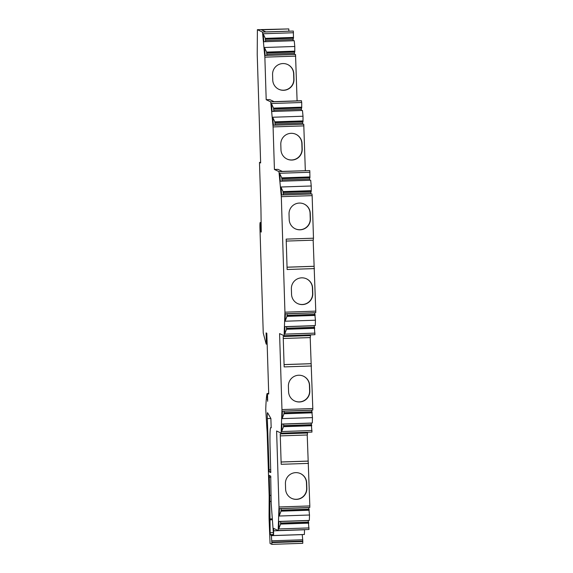 <?xml version="1.0" encoding="UTF-8"?>
<svg xmlns="http://www.w3.org/2000/svg" width="573" height="573" viewBox="0 0 573 573"><rect width="100%" height="100%" fill="white"/><g stroke="black" fill="none" stroke-linecap="round" stroke-linejoin="round"><path stroke-width="0.86" d="M293.14 40.755L293.175 38.255M265.385 39.193L293.491 38.248L293.326 31.064L265.829 31.887L261.489 29.839L288.799 28.922L288.871 31.114M261.252 231.757L260.658 231.771L261.259 232.058L260.93 208.436L259.483 162.41L260.636 162.961L257.227 54.521L257.392 29.681L288.799 28.922M271.889 540.819L302.716 539.78L302.795 541.084L302.752 543.319L271.917 544.35L271.401 535.648L270.313 534.609L270.134 532.732L269.833 501.475A12.169 0.788 -91.9 0 0 269.747 495.444L269.231 475.418L270.714 476.113L271.179 503.402L273.557 535.533L304.385 534.494L304.535 529.645M302.716 539.78L302.229 534.566M273.557 535.533L273.636 528.392L278.163 530.534L308.99 529.495L308.238 520.463M309.048 527.919L278.707 528.936L278.972 521.444L309.313 520.427L309.506 515.012L308.697 507.549M309.506 515.012L279.166 516.029L279.431 508.538L309.771 507.513L309.828 505.938L278.994 506.976L276.609 430.989L281.135 433.131L281.966 409.573L279.581 333.593L284.108 335.728L284.939 312.17L315.773 311.132L315.716 312.708L285.375 313.732L285.11 321.224L286.973 316.375L287.066 313.675M307.221 434.986L309.828 505.938M280.283 435.888L307.3 434.986L307.536 433.002L280.226 433.919L281.178 464.302L308.489 463.385M307.508 432.243L307.536 433.002M281.135 433.131L311.963 432.099L311.211 423.06M312.02 430.516L281.68 431.541L281.945 424.041L312.285 423.024L312.478 417.61L311.669 410.146M312.478 417.61L282.138 418.627L282.403 411.135L312.743 410.11L312.801 408.535L281.966 409.573M310.194 337.583L312.801 408.535M283.255 338.485L310.272 337.583L310.509 335.592L283.198 336.509L284.151 366.906L311.461 365.989M310.48 334.847L310.509 335.592M284.108 335.728L314.942 334.696L314.183 325.657M314.992 333.114L284.652 334.138L284.917 326.639L315.257 325.622L315.451 320.207L314.641 312.751M313.166 240.18L315.773 311.132M286.228 241.083L313.245 240.18L313.481 238.196L286.171 239.113L287.123 269.503L314.434 268.587M281.83 178.704L309.943 177.759L309.778 170.575L278.951 171.606L281.314 196.675L312.142 195.644L313.481 238.196M312.142 195.644L311.984 193.968L281.644 194.985L280.892 187.006L311.232 185.989L310.688 180.23L280.347 181.247L279.595 173.268L309.936 172.251M310.888 194.003L310.924 191.511M283.126 192.442L311.239 191.497L311.232 185.989M309.592 180.266L309.628 177.773M309.778 170.575L282.281 171.399L277.941 169.35L274.424 169.472L273.085 126.919L270.728 101.851L266.194 99.716L264.862 57.164L262.498 32.095L293.326 31.064M274.904 122.686L303.01 121.741L303.01 116.233L272.662 117.25L273.414 125.229L303.754 124.205L305.323 170.625M302.659 124.248L302.694 121.748M303.01 116.233L302.465 110.474L272.125 111.491L271.373 103.512L301.713 102.495L301.362 100.726L274.059 101.643L269.718 99.595L266.194 99.716M301.369 110.51L301.405 108.011M273.608 108.949L301.72 108.003L301.713 102.495M266.674 52.931L294.787 51.985L294.78 46.477L264.44 47.495L265.192 55.474L295.532 54.449L297.093 100.869M294.436 54.492L294.472 51.993M294.78 46.477L294.236 40.712L263.895 41.736L263.143 33.757L293.491 32.74M271.237 427.587L270.8 427.601A20.685 1.332 88.1 0 0 270.757 427.594A20.685 1.332 88.1 0 0 270.084 447.377L270.764 472.546L269.124 471.772L267.333 418.591A6.088 0.394 88.1 0 1 267.527 412.696A6.088 0.394 88.1 0 1 267.577 412.739L270.886 418.469L271.172 427.823M270.8 427.601L271.165 427.795M267.047 340.577L266.338 340.598L266.094 332.913L266.817 333.25L268.723 394.031L267.534 393.472L267.634 401.301L267.018 393.615A60.845 3.925 88.1 0 0 265.75 409.244L266.853 427.881A12.169 0.788 88.1 0 0 267.004 429.793A6.088 0.394 88.1 0 1 267.226 433.818L269.124 494.363A6.088 0.394 88.1 0 1 269.167 497.378L269.059 514.418A12.169 0.788 -91.9 0 0 269.138 520.449L270.062 543.476L271.917 544.35L302.752 543.319M266.338 340.598L266.151 344.001L263.251 333.063L259.963 228.455A6.088 0.394 88.1 0 1 260.156 222.56A6.088 0.394 88.1 0 1 260.171 222.56L260.658 231.771M257.392 29.681L262.498 32.095M278.951 171.606L274.424 169.472M281.314 196.675L284.939 312.17M278.163 530.534L278.994 506.976M267.534 393.601L267.018 393.615M268.708 393.429L267.534 393.472M260.156 222.56L261.123 222.525L260.214 222.582M259.483 162.41L260.622 162.374M295.689 56.133L264.862 57.164M265.614 41.679L265.306 38.362L263.143 33.757M293.526 37.417L265.306 38.362M294.816 51.155L266.595 52.1L264.44 47.495M266.911 55.416L266.595 52.1M272.748 80.019A10.651 10.622 115.3 0 0 278.822 89.295A10.651 10.622 115.3 0 0 293.985 79.31L293.813 73.838A10.651 10.622 115.3 0 0 287.746 64.57A10.651 10.622 115.3 0 0 272.576 74.554L272.748 80.019M301.556 100.819L270.728 101.851M303.912 125.888L273.085 126.919M273.844 111.434L273.529 108.118L271.373 103.512M301.749 107.172L273.529 108.118M303.045 120.91L274.825 121.856L272.662 117.25M275.133 125.172L274.825 121.856M280.971 149.782A10.651 10.622 115.3 0 0 287.044 159.05A10.651 10.622 115.3 0 0 302.215 149.066L302.043 143.594A10.651 10.622 115.3 0 0 295.969 134.326A10.651 10.622 115.3 0 0 280.799 144.31L280.971 149.782M282.066 181.19L281.758 177.874L279.595 173.268M309.972 176.928L281.758 177.874M311.268 190.666L283.048 191.611L280.892 187.006M283.363 194.927L283.048 191.611M291.55 294.3A10.651 10.622 115.3 0 0 297.623 303.575A10.651 10.622 115.3 0 0 312.786 293.591L312.614 288.119A10.651 10.622 115.3 0 0 306.548 278.843A10.651 10.622 115.3 0 0 291.378 288.828L291.55 294.3M289.2 219.538A10.651 10.622 115.3 0 0 295.274 228.806A10.651 10.622 115.3 0 0 310.437 218.822L310.265 213.349A10.651 10.622 115.3 0 0 304.199 204.081A10.651 10.622 115.3 0 0 289.028 214.066L289.2 219.538M297.523 303.525A10.651 10.622 115.3 0 0 312.593 293.491L312.421 288.026A10.651 10.622 115.3 0 0 306.448 278.8M295.174 228.763A10.651 10.622 115.3 0 0 310.244 218.728L310.065 213.256A10.651 10.622 115.3 0 0 304.098 204.031M313.99 266.28L287.052 267.183M314.068 266.316L287.052 267.226M315.451 320.207L285.11 321.224M314.792 314.391L287.009 315.329M315.107 314.541L287.001 315.479M315.186 315.422L286.973 316.375M284.652 334.138L286.514 329.282L286.607 326.581M314.341 327.305L286.55 328.236M314.649 327.448L286.543 328.393M314.735 328.336L286.514 329.282M288.577 391.703A10.651 10.622 115.3 0 0 294.651 400.978A10.651 10.622 115.3 0 0 309.814 390.987L309.642 385.522A10.651 10.622 115.3 0 0 303.575 376.246A10.651 10.622 115.3 0 0 288.405 386.231L288.577 391.703M294.551 400.928A10.651 10.622 115.3 0 0 309.613 390.893L309.441 385.428A10.651 10.622 115.3 0 0 303.475 376.203M311.017 363.683L284.079 364.586M311.096 363.719L284.079 364.621M282.138 418.627L283.993 413.778L284.093 411.077M311.819 411.794L284.036 412.725M312.135 411.944L284.029 412.882M312.213 412.825L283.993 413.778M281.68 431.541L283.542 426.684L283.635 423.984M311.368 424.708L283.578 425.639M311.676 424.851L283.571 425.796M311.762 425.739L283.542 426.684M285.605 489.106A10.651 10.622 115.3 0 0 291.678 498.374A10.651 10.622 115.3 0 0 306.841 488.389L306.67 482.924A10.651 10.622 115.3 0 0 300.603 473.649A10.651 10.622 115.3 0 0 285.433 483.633L285.605 489.106M291.578 498.331A10.651 10.622 115.3 0 0 306.641 488.296L306.469 482.824A10.651 10.622 115.3 0 0 300.503 473.606M308.045 461.079L281.107 461.988M308.124 461.122L281.107 462.024M279.166 516.029L281.021 511.18L281.121 508.48M308.847 509.196L281.064 510.128M309.162 509.347L281.057 510.285M309.241 510.228L281.021 511.18M278.707 528.936L280.569 524.087L280.663 521.387M308.396 522.11L280.605 523.042M308.704 522.254L280.598 523.199M308.79 523.142L280.569 524.087M286.944 159A10.651 10.622 115.3 0 0 302.014 148.973L301.842 143.501A10.651 10.622 115.3 0 0 295.869 134.275M278.722 89.245A10.651 10.622 115.3 0 0 293.791 79.217L293.62 73.745A10.651 10.622 115.3 0 0 287.646 64.52M270.836 471.715L269.124 471.772M267.691 399.46L267.233 399.474M261.123 222.532L260.171 222.56M293.132 39.558L265.507 40.482M294.422 53.296L266.796 54.22M301.355 109.314L273.729 110.245M302.651 123.052L275.026 123.976M309.585 179.07L281.952 180.001M310.874 192.807L283.248 193.738M314.649 312.844L287.059 313.768M314.19 325.751L286.607 326.682M311.676 410.247L284.086 411.17M311.218 423.153L283.635 424.084M308.704 507.649L281.114 508.573M308.245 520.556L280.663 521.48M273.715 530.813L304.542 529.781M270.886 477.13L269.174 477.187M269.747 495.444L270.929 495.401M269.833 501.475L271.115 501.432M272.232 518.859L269.718 518.945M272.29 519.761L269.733 519.847M273.171 532.625L270.134 532.732M273.328 534.509L270.313 534.609M271.301 535.075L273.393 535.003M271.401 535.648L302.229 534.616M271.967 542.122L302.795 541.084M302.809 541.549L271.982 542.581M270.793 469.831L268.945 469.889M270.886 418.469L267.333 418.591M270.757 427.594L271.237 427.58M266.223 344.137L267.154 344.101"/></g></svg>
